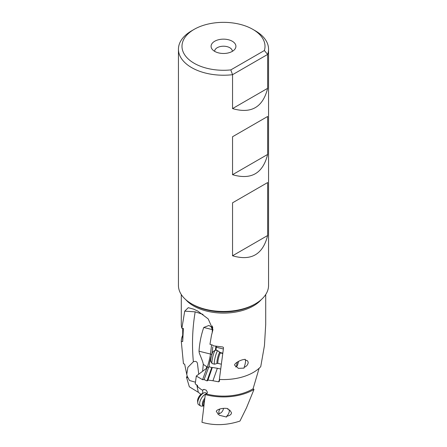 <?xml version="1.0" encoding="UTF-8"?>
<svg xmlns="http://www.w3.org/2000/svg" width="447" height="447" viewBox="0 0 447 447"><rect width="100%" height="100%" fill="white"/><g stroke="black" fill="none" stroke-linecap="round" stroke-linejoin="round"><path stroke-width="0.67" d="M264.361 50.533L230.803 69.905A41.51 23.965 180 0 1 186.706 57.406A41.51 23.965 180 0 1 194.149 29.368A41.51 23.965 180 0 1 252.851 29.368A41.51 23.965 180 0 1 264.361 50.533L267.641 54.433L232.546 74.694A45.058 26.015 180 0 1 191.64 67.609A45.058 26.015 180 0 1 178.442 49.215A45.058 26.015 180 0 1 191.64 30.821A45.058 26.015 180 0 1 191.64 30.815L194.149 29.368M214.722 51.383A12.415 7.169 0 0 0 234.837 49.243A12.415 7.169 0 0 0 232.278 41.247A12.415 7.169 0 0 0 216.46 40.409A12.415 7.169 0 0 0 212.163 49.243A12.415 7.169 0 0 0 214.722 51.383M252.851 29.368L255.36 30.821A45.058 26.015 180 0 1 255.36 30.821A45.058 26.015 180 0 1 268.558 49.215A45.058 26.015 180 0 1 267.641 54.433L267.641 88.327L232.546 108.587C251.208 114.041 262.909 107.286 267.641 88.327M230.803 69.905L232.546 74.694L232.546 108.587M178.442 49.215L178.442 285.443A45.058 26.015 0 0 0 191.64 303.837A45.058 26.015 0 0 0 255.36 303.837A45.058 26.015 0 0 0 268.558 285.443L268.558 49.215M232.546 136.737L232.546 174.699C251.208 180.152 262.909 173.397 267.641 154.438L267.641 116.477L232.546 136.737L267.641 116.477M232.546 202.815L232.546 255.779C251.208 261.232 262.909 254.477 267.641 235.519L267.641 182.549L232.546 202.815L267.641 182.549M193.059 304.658A43.052 24.853 0 0 1 193.02 304.636A43.052 24.853 0 0 0 193.059 304.658L191.64 303.837L193.059 304.658A43.052 24.853 0 0 0 253.941 304.658L255.36 303.837M203.016 314.397L195.177 311.844L184.717 311.157L181.884 328.305A42.219 24.373 0 0 1 181.281 324.187L181.281 294.534M184.717 311.157L188.271 307.692L193.646 309.145L197.775 311.078L208.19 318.901L212.962 329.646L211.481 335.311L212.224 332.518L212.331 329.635L211.275 326.925L208.911 325.466L203.737 327.472C201.133 335.094 199.558 343.005 199.01 351.208L210.459 354.041A1.771 1.369 -173 0 1 211.705 355.019M195.177 311.844C192.383 328.506 191.785 345.14 193.372 361.757L187.857 367.339L186.762 374.43L184.667 364.182L183.438 363.718L181.286 341.296L182.7 341.569L183.376 328.461L181.884 328.305M196.792 385.012L198.323 392.31L189.338 386.795L186.46 377.089L187.556 377.642L186.768 374.43M198.323 392.31L200.932 394.343M254.002 389.415A42.219 24.373 180 0 1 205.285 394.556L201.966 422.298C214.225 425.779 226.886 425.365 239.955 421.068L246.515 407.776L254.002 389.415L253.08 388.789L259.126 368.261M265.719 294.534L265.719 324.304L264.445 345.592L260.735 366.669A42.219 24.373 0 0 1 219.36 379.442L223.539 347.643L222.88 347.017L213.292 345.81L212.828 345.196L209.967 344.307L211.481 335.311M205.285 394.556L206.229 393.908A40.8 23.557 0 0 0 253.08 388.789M216.504 411.76C215.203 410.357 221.578 407.323 228.015 408.631L227.881 409.379L229.78 410.134L231.445 412.631C231.58 414.363 229.976 415.587 226.64 416.291L226.506 417.04L219.354 415.263L216.504 411.76M206.229 393.908L207.157 393.254M207.861 380.034L212.945 380.755L217.354 368.278L212.308 367.456L207.766 380.604L207.022 380.9L211.766 367.479L208.855 366.758L204.095 379.615L202.564 379.682L196.294 376.028L206.911 368.037L207.084 367.205L206.464 366.495L203.273 364.372C203.061 361.668 199.938 355.019 199.261 352.873L199.01 351.208M207.129 367.451L207.207 367.233A8.867 0.883 103.9 0 0 210.224 355.588A8.867 0.883 103.9 0 0 210.459 354.041L211.582 344.833M209.179 366.261L209.067 366.506A6.208 0.615 -76.1 0 1 208.855 366.758M207.022 380.9L204.095 379.615M211.766 367.479L212.258 367.602M203.888 405.988L201.591 406.127A6.917 3.207 -59.1 0 1 200.597 405.91A6.917 3.207 -59.1 0 1 199.692 403.026A6.917 3.207 -59.1 0 1 206.235 393.885L206.866 393.567L207.425 392.349L206.324 390.27L204.123 389.382L202.72 390.175L201.373 389.622L197.848 386.901L197.462 385.448L195.233 383.906L196.294 376.028M212.945 380.755L218.594 381.822L219.382 381.336L219.628 379.458M220.717 369.043L217.354 368.278M219.561 379.453L218.594 381.822M222.807 353.169L220.639 352.644L218.706 351.532M222.751 353.583L219.863 352.655A5.56 0.844 -76.3 0 0 218.399 355.225A5.56 0.844 -76.3 0 0 217.024 361.115A5.56 0.844 -76.3 0 0 217.236 363.417L218.063 363.394A5.319 0.81 103.7 0 1 217.94 361.193A5.319 0.81 103.7 0 1 219.186 355.751A5.319 0.81 103.7 0 1 220.589 353.057L220.639 352.644M209.118 366.411C209.274 364.109 209.906 360.997 211.012 357.075L211.403 356.142M202.804 393.343L202.597 390.125M202.614 371.289L203.273 364.372M212.772 327.556A17.74 14.483 -0.3 0 1 212.537 328.562L212.331 329.635M193.372 361.757C195.585 360.975 196.937 361.517 197.434 363.377L198.753 374.273M212.537 328.562L212.398 325.969M217.113 350.56L215.94 349.794L215.879 350.258M216.477 346.425L215.94 349.794M215.895 346.33L215.404 350.157M212.806 346.961L211.833 354.577M245.219 360.126L245.336 359.343C239.799 359.567 233.496 364.227 234.753 365.3L238.419 368.373L244.023 368.116L244.14 367.333C246.487 366.428 247.85 364.83 248.225 362.534L247.733 361.081L246.861 360.438L245.219 360.126M245.509 360.137A4.436 0.67 -76.3 0 1 245.509 361.869A4.436 0.67 -76.3 0 1 244.14 367.333M195.462 382.202L189.5 380.503L187.187 376.173M186.46 377.089A42.219 24.373 180 0 1 187.226 376.318M232.367 51.332A8.867 5.118 0 0 0 229.769 47.712A8.867 5.118 0 0 0 220.108 46.6A8.867 5.118 0 0 0 214.633 51.332M202.72 390.175L203.564 389.466M228.987 409.743A4.436 2.056 -59.1 0 1 229.294 411.346A4.436 2.056 -59.1 0 1 226.64 416.291M181.286 341.296A42.219 24.373 180 0 1 182.7 335.306M232.546 174.699L267.641 154.438M232.546 255.779L267.641 235.519M238.508 361.355A3.548 0.536 -76.3 0 1 236.927 366.138A3.548 0.536 -76.3 0 1 236.754 364.691A3.548 0.536 -76.3 0 1 237.284 362.07M217.236 363.417L214.672 364.182A6.917 1.05 -76.3 0 1 214.571 364.188A6.917 1.05 -76.3 0 1 214.409 361.321A6.917 1.05 -76.3 0 1 216.035 354.248A6.917 1.05 -76.3 0 1 217.857 350.744A6.917 1.05 -76.3 0 1 217.94 350.794L219.863 352.655M217.857 350.744L215.476 350.163A6.917 1.05 103.7 0 0 215.298 350.202A6.917 1.05 103.7 0 0 212.029 360.74A6.917 1.05 103.7 0 0 212.051 363.484A6.917 1.05 103.7 0 0 212.191 363.601L214.571 364.188M215.298 350.202L213.219 351.498A5.146 0.782 103.7 0 0 210.788 359.332A5.146 0.782 103.7 0 0 210.805 361.377L212.051 363.484M223.45 408.346A3.548 1.643 -59.1 0 1 223.433 408.569A3.548 1.643 -59.1 0 1 220.332 413.173A3.548 1.643 -59.1 0 1 218.862 411.704A3.548 1.643 -59.1 0 1 219.98 408.916M220.332 413.173L218.577 413.888A5.319 2.464 -59.1 0 1 217.756 414.067M206.805 393.494L205.81 392.902A6.917 3.207 120.9 0 0 203.849 392.919A6.917 3.207 120.9 0 0 197.803 401.892A6.917 3.207 120.9 0 0 197.797 403.043A6.917 3.207 120.9 0 0 198.708 404.775L200.597 405.91M203.849 392.919L202.094 393.628A5.146 2.386 120.9 0 0 197.596 400.305A5.146 2.386 120.9 0 0 197.591 401.155L197.797 403.043M261.21 299.68A42.219 24.373 180 0 1 193.646 305.96A42.219 24.373 180 0 1 193.612 305.938A42.219 24.373 180 0 1 185.79 299.68M206.536 368.345L206.464 366.495M202.564 379.682L206.911 368.037M208.783 366.953A1.771 1.335 20.5 0 1 207.207 367.233L207.084 367.205M216.37 347.274L223.36 348.984M212.331 329.601L203.737 327.472M204.62 399.981A5.319 2.464 120.9 0 0 203.184 403.792A5.319 2.464 120.9 0 0 203.882 406.01L203.826 405.988M203.849 405.988A5.56 2.576 -59.1 0 1 202.357 403.496A5.56 2.576 -59.1 0 1 204.843 398.16M182.7 328.389L182.7 341.569M236.927 366.138L235.58 366.976M218.063 363.394L221.349 364.199"/></g></svg>
